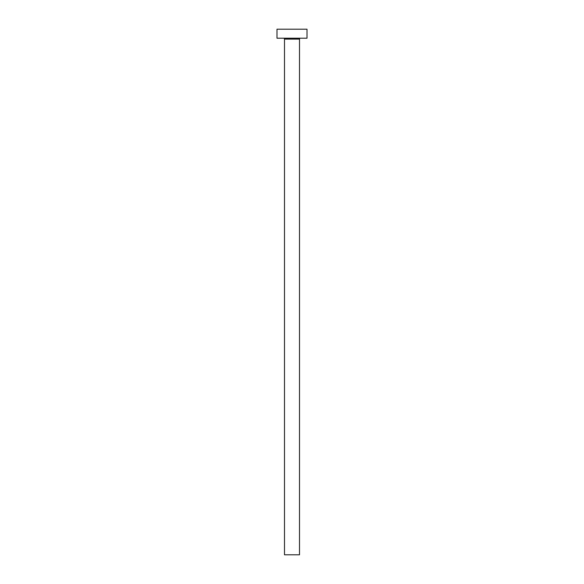<?xml version="1.0" encoding="UTF-8"?>
<svg xmlns="http://www.w3.org/2000/svg" width="584" height="584" viewBox="0 0 584 584"><rect width="100%" height="100%" fill="white"/><g stroke="black" fill="none" stroke-linecap="round" stroke-linejoin="round"><path stroke-width="0.88" d="M299.512 39.113L284.488 39.113L284.488 554.8L299.512 554.8L299.512 39.113A0.898 0.898 0 0 1 300.41 38.208M284.488 39.113A0.898 0.898 0 0 0 283.59 38.208M307.016 38.208L276.984 38.208L276.984 29.2L307.016 29.2L307.016 38.208"/></g></svg>
